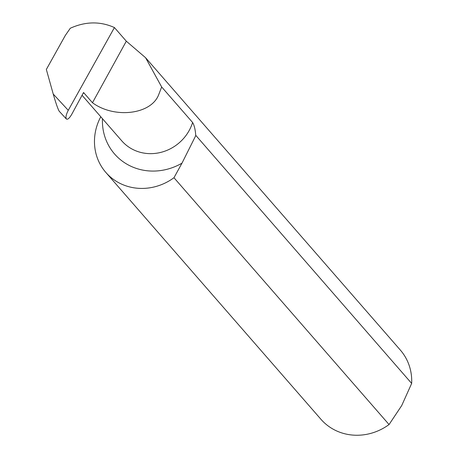 <?xml version="1.0" encoding="UTF-8"?>
<svg xmlns="http://www.w3.org/2000/svg" width="458" height="458" viewBox="0 0 458 458"><rect width="100%" height="100%" fill="white"/><g stroke="black" fill="none" stroke-linecap="round" stroke-linejoin="round"><path stroke-width="0.69" d="M145.564 57.702L400.338 350.072A52.664 48.937 -41.1 0 1 411.662 383.42L195.732 135.299C195.303 129.511 194.266 125.246 192.612 122.498L161.668 86.986L158.491 95.19C150.579 114.614 114.271 118.771 92.47 102.747L83.556 92.516L71.746 114.317C69.45 118.221 67.658 119.784 66.37 119L59.168 111.191C57.794 108.735 55.819 103.021 53.231 94.05L46.338 69.456L65.328 35.415L70.292 28.247C85.486 21.394 100.199 21.165 114.426 27.554L126.311 41.191L145.564 57.702L161.668 86.986M195.749 135.642L181.981 163.162L173.971 177.727L389.054 424.549A52.664 48.937 -41.1 0 1 320.926 419.27L105.85 172.448A52.664 48.937 -41.1 0 0 173.971 177.727M83.345 92.917L84.381 93.461M411.662 383.42L401.723 405.553L389.054 424.549M100.783 116.761A52.664 48.937 -41.1 0 0 105.85 172.448M126.311 41.191L92.47 102.747M64.778 117.277L63.559 115.954M53.231 94.05L68.265 110.321L114.426 27.554M68.265 110.321C66.152 114.437 65.505 117.311 66.324 118.948M192.612 122.498A42.199 39.216 138.9 0 1 189.217 130.45A42.199 39.216 138.9 0 1 121.765 140.846L82.062 95.281M181.981 163.162A56.265 52.286 138.9 0 1 102.46 118.691"/></g></svg>
